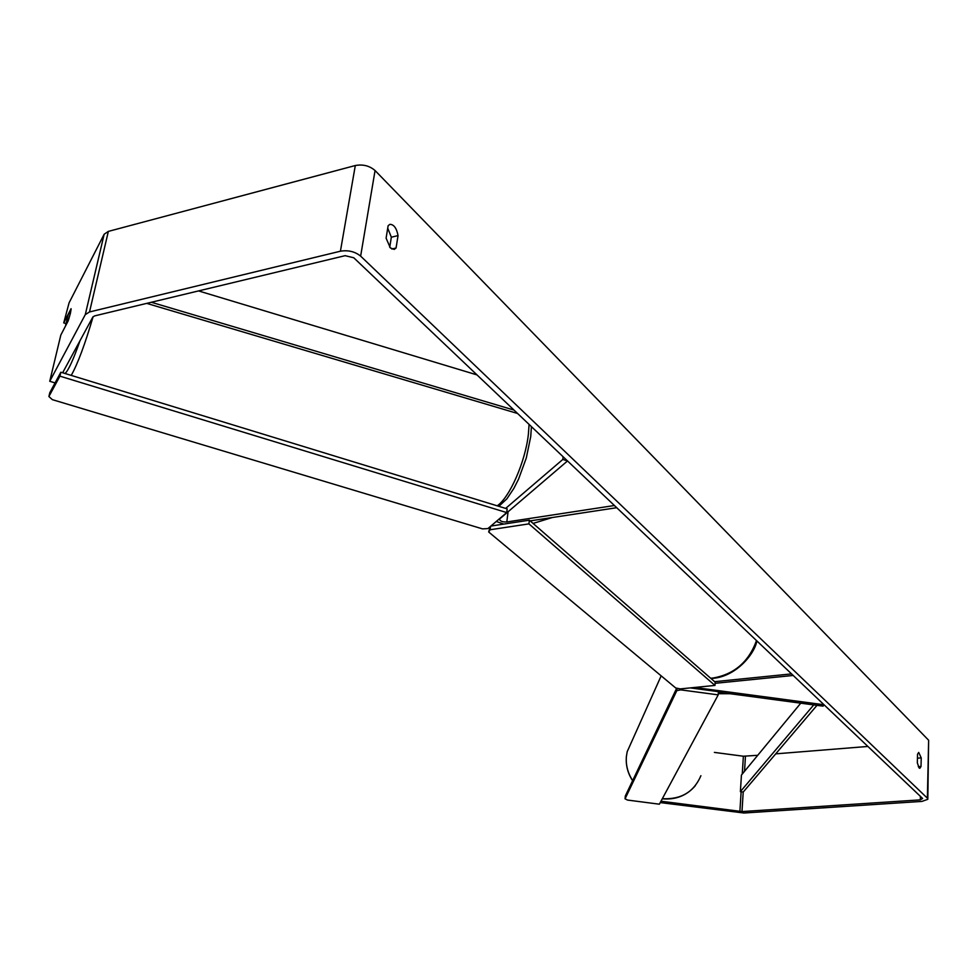 <?xml version="1.0" encoding="UTF-8"?>
<svg xmlns="http://www.w3.org/2000/svg" width="978" height="978" viewBox="0 0 978 978"><rect width="100%" height="100%" fill="white"/><g stroke="black" fill="none" stroke-linecap="round" stroke-linejoin="round"><path stroke-width="1.47" d="M563.12 456.75L562.827 459.44L505.675 508.401M530.174 520.883L616.727 507.704L614.416 505.516L506.812 521.971C502.35 522.118 499.917 521.152 499.514 519.073L567.533 460.944L562.827 459.44M496.274 521.47L503.78 524.086M698.805 687.045L698.732 687.999L824.038 704.759L823.073 706.153L718.39 692.155M714.625 681.678L791.557 673.891L793.195 675.456L715.114 683.316M693.732 688.353L692.436 687.681M698.732 687.999L696.25 687.302M62.641 372.765L92.837 317.031L94.646 315.894L345.136 255.674L353.779 257.776L922.633 798.488L920.31 799.87L741.984 811.569L660.969 801.214M389.721 247.251L391.347 237.214L387.728 228.167M921.019 766.483L919.833 768.305L919.1 767.962L917.327 762.828L917.535 754.209L918.721 752.424L921.227 757.901L921.019 766.483L918.293 766.679M390.332 247.899L394.195 249.414L396.066 248.009L398.046 235.588C396.616 228.192 393.914 224.451 389.941 224.341L388.132 225.686L386.102 238.167L390.332 247.899M391.823 249.023L396.066 248.009M65.819 323.559L63.741 322.899L69.083 302.825L104.157 234.231L108.35 231.395L355.307 165.526C362.96 164.121 369.55 165.783 375.063 170.539L928.635 740.248L927.829 798.892M63.741 322.899L71.064 308.693L70.428 313.229L71.125 308.999L68.191 314.684L65.624 325.393L68.558 319.745L70.428 313.229L68.142 320.967L60.819 335.051L49.744 381.286L85.282 314.623L89.511 311.958L340.417 251.212C348.217 249.928 354.953 251.566 360.637 256.126L927.376 798.17L927.816 799.295L921.936 801.41L743.867 813.011L660.236 802.583M867.902 746.446L775.713 753.855M757.742 755.297L743.378 756.226L714.392 752.4M49.744 381.286L55.074 382.911M391.347 237.214L398.046 235.588M917.437 758.182L921.227 757.901M506.714 512.582L507.166 508.866L60.844 372.215L49.829 392.643L48.9 396.518L52.311 399.635L482.557 528.89L487.924 528.572L506.714 512.582L59.915 376.151L60.844 372.215M59.915 376.151L48.9 396.518M714.967 685.431L528.927 523.878L490.112 529.758L488.682 531.995L675.7 687.974L680.297 688.903L714.967 685.431L715.199 682.179L529.367 520.186L490.895 526.054M528.927 523.878L529.367 520.186M490.54 526.347L490.112 529.758M488.682 531.995L490.259 526.592M680.81 689.869L718.207 694.869L659.368 804.197L627.546 800.065L625.064 798.83L676.837 690.615L680.81 689.869L680.884 688.842M718.207 694.869L718.427 691.654L690.309 687.901M677.02 688.243L676.837 690.615M625.064 798.83L625.309 796.019L676.715 688.182M198.546 290.918L477.007 374.904M151.333 302.263L514.012 410.075M146.7 303.376L517.582 413.474M800.762 703.17L741.434 775.053L740.383 791.642L743.207 792.058L816.997 705.346M740.383 791.642L813.733 704.906M508.108 511.543L506.812 521.971M700.908 775.713C693.928 791.984 681.067 799.649 662.326 798.696M632.668 780.603C627.803 773.109 625.712 765.114 626.385 756.605L627.179 751.727L632.436 739.967M718.292 693.708L730.114 693.732M375.063 170.539L360.637 256.126M928.635 740.248L927.376 798.17M743.378 756.226L742.253 774.063M741.128 791.752L739.881 811.483M745.456 756.287L744.515 771.324M743.207 792.058L741.984 811.569M920.396 796.361L920.31 799.87M104.157 234.231L85.282 314.623M108.35 231.395L89.511 311.958M355.307 165.526L340.417 251.212M497.215 505.822C509.672 497.46 525.382 461.714 528.377 434.305L529.086 424.403M63.142 371.836L63.411 372.997M65.025 373.498C68.313 370.662 73.326 359.721 80.049 340.637M93.118 316.652C84.988 344.329 77.702 363.914 71.235 375.393M552.362 517.509L533.071 523.413M710.664 678.231L712.742 678.072C734.16 674.441 748.745 661.947 756.507 640.566M695.321 785.701C686.886 795.566 675.859 799.943 662.253 798.83M632.607 780.737C627.754 773.231 625.675 765.199 626.372 756.654L627.179 751.727L661.165 675.847M531.421 426.616L530.761 436.261M530.724 436.64L526.286 458.022L518.548 479.171L513.866 488.389L506.885 498.829L498.829 506.311M62.971 372.166L63.044 372.887M710.957 678.487L713.353 678.304C736.776 676.128 754.955 653.267 756.85 640.908"/></g></svg>
